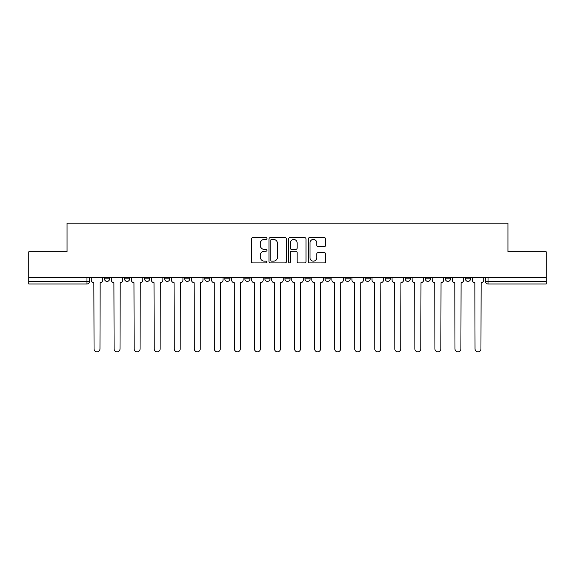 <?xml version="1.0" encoding="UTF-8"?>
<svg xmlns="http://www.w3.org/2000/svg" width="575" height="575" viewBox="0 0 575 575"><rect width="100%" height="100%" fill="white"/><g stroke="black" fill="none" stroke-linecap="round" stroke-linejoin="round"><path stroke-width="0.86" d="M266.937 238.553A0.884 0.884 0 0 0 266.053 237.669L252.648 237.669A1.265 1.265 0 0 0 251.383 238.934L251.383 261.647A1.265 1.265 0 0 0 252.648 262.904L266.053 262.904A0.884 0.884 0 0 0 266.937 262.02A0.884 0.884 0 0 0 266.053 261.136L264.313 261.136A4.039 4.039 0 0 1 260.281 257.104L260.281 255.207A4.039 4.039 0 0 1 264.313 251.174L266.053 251.174A0.884 0.884 0 0 0 266.937 250.29A0.884 0.884 0 0 0 266.053 249.406L264.313 249.406A4.039 4.039 0 0 1 260.281 245.367L260.281 243.477A4.039 4.039 0 0 1 264.313 239.437L266.053 239.437A0.884 0.884 0 0 0 266.937 238.553M304.98 277.409L304.98 278.825L310.126 278.825A2.573 2.573 0 0 1 307.553 281.398A2.573 2.573 0 0 1 304.98 278.825L304.98 277.409M284.927 277.409L284.927 278.825L290.073 278.825A2.573 2.573 0 0 1 287.5 281.398A2.573 2.573 0 0 1 284.927 278.825L284.927 277.409M184.668 278.825L184.668 277.409L184.668 278.825A2.573 2.573 0 0 0 187.242 281.398A2.573 2.573 0 0 1 184.668 278.825L189.807 278.825A2.573 2.573 0 0 1 187.242 281.398M144.562 277.409L144.562 278.825L149.708 278.825A2.573 2.573 0 0 1 147.135 281.398A2.573 2.573 0 0 1 144.562 278.825L144.562 277.409M124.509 278.825L124.509 277.409L124.509 278.825A2.573 2.573 0 0 0 127.082 281.398A2.573 2.573 0 0 1 124.509 278.825L129.655 278.825A2.573 2.573 0 0 1 127.082 281.398A2.573 2.573 0 0 0 129.655 278.825A2.573 2.573 0 0 1 127.082 281.398M104.463 278.825L104.463 277.409L104.463 278.825A2.573 2.573 0 0 0 107.029 281.398A2.573 2.573 0 0 1 104.463 278.825L109.602 278.825A2.573 2.573 0 0 1 107.029 281.398A2.573 2.573 0 0 0 109.602 278.825A2.573 2.573 0 0 1 107.029 281.398M324.372 246.567A1.265 1.265 0 0 0 325.637 245.302L325.637 238.934A1.265 1.265 0 0 0 324.372 237.669L309.487 237.669A1.265 1.265 0 0 0 308.222 238.934L308.222 261.647A1.265 1.265 0 0 0 309.487 262.904L324.372 262.904A1.265 1.265 0 0 0 325.637 261.647L325.637 253.949A1.265 1.265 0 0 0 324.372 252.684L318.004 252.684A1.265 1.265 0 0 0 316.739 253.949L316.739 257.765A3.378 3.378 0 0 1 313.368 261.136A3.378 3.378 0 0 1 309.99 257.765L309.99 242.815A3.378 3.378 0 0 1 313.368 239.437A3.378 3.378 0 0 1 316.739 242.815L316.739 245.302A1.265 1.265 0 0 0 318.004 246.567L324.372 246.567M28.75 277.409L28.75 251.828L67.052 251.828L67.052 223.165L507.948 223.165L507.948 251.828L546.25 251.828L546.25 277.409L28.75 277.409L28.75 281.398L89.549 281.398L89.549 277.409M286.393 238.934A1.265 1.265 0 0 0 285.135 237.669L270.243 237.669A1.265 1.265 0 0 0 268.985 238.934L268.985 261.647A1.265 1.265 0 0 0 270.243 262.904L285.135 262.904A1.265 1.265 0 0 0 286.393 261.647L286.393 238.934M289.865 237.669L304.757 237.669A1.265 1.265 0 0 1 306.015 238.934L306.015 261.647A1.265 1.265 0 0 1 304.757 262.904L298.382 262.904A1.265 1.265 0 0 1 297.124 261.647L297.124 252.432A1.265 1.265 0 0 0 295.859 251.174L291.633 251.174A1.265 1.265 0 0 0 290.368 252.432L290.368 262.02A0.884 0.884 0 0 1 289.484 262.904A0.884 0.884 0 0 1 288.607 262.02L288.607 238.934A1.265 1.265 0 0 1 289.865 237.669M485.451 277.409L485.451 281.398L546.25 281.398L546.25 283.964L488.024 283.964A2.573 2.573 0 0 1 485.451 281.398M546.25 277.409L546.25 281.398M89.549 281.398A2.573 2.573 0 0 1 86.976 283.964A2.573 2.573 0 0 0 89.549 281.398A2.573 2.573 0 0 1 86.976 283.964L28.75 283.964L28.75 281.398M470.537 277.409L470.537 278.825A2.573 2.573 0 0 1 467.971 281.398A2.573 2.573 0 0 1 465.398 278.825L470.537 278.825M465.398 277.409L465.398 278.825M450.491 277.409L450.491 278.825A2.573 2.573 0 0 1 447.918 281.398A2.573 2.573 0 0 1 445.345 278.825L450.491 278.825L450.491 277.409M445.345 277.409L445.345 278.825M430.438 277.409L430.438 278.825A2.573 2.573 0 0 1 427.865 281.398A2.573 2.573 0 0 1 425.292 278.825L430.438 278.825L430.438 277.409M425.292 277.409L425.292 278.825M410.385 277.409L410.385 278.825A2.573 2.573 0 0 1 407.812 281.398A2.573 2.573 0 0 1 405.246 278.825L410.385 278.825M405.246 277.409L405.246 278.825M390.332 277.409L390.332 278.825A2.573 2.573 0 0 1 387.758 281.398A2.573 2.573 0 0 1 385.192 278.825L390.332 278.825M385.192 277.409L385.192 278.825M370.278 277.409L370.278 278.825A2.573 2.573 0 0 1 367.705 281.398A2.573 2.573 0 0 1 365.139 278.825A2.573 2.573 0 0 0 367.705 281.398M365.139 277.409L365.139 278.825L370.278 278.825M350.225 277.409L350.225 278.825A2.573 2.573 0 0 1 347.659 281.398A2.573 2.573 0 0 1 345.086 278.825L350.225 278.825L350.225 277.409M345.086 277.409L345.086 278.825M330.172 277.409L330.172 278.825A2.573 2.573 0 0 1 327.606 281.398A2.573 2.573 0 0 1 325.033 278.825L330.172 278.825A2.573 2.573 0 0 1 327.606 281.398A2.573 2.573 0 0 0 330.172 278.825L330.172 277.409M325.033 277.409L325.033 278.825M310.126 277.409L310.126 278.825M290.073 277.409L290.073 278.825L290.073 277.409M270.02 277.409L270.02 278.825A2.573 2.573 0 0 1 267.447 281.398A2.573 2.573 0 0 1 264.874 278.825L270.02 278.825L270.02 277.409M264.874 277.409L264.874 278.825M249.967 277.409L249.967 278.825A2.573 2.573 0 0 1 247.394 281.398A2.573 2.573 0 0 1 244.828 278.825L249.967 278.825M244.828 277.409L244.828 278.825M229.914 277.409L229.914 278.825A2.573 2.573 0 0 1 227.341 281.398A2.573 2.573 0 0 1 224.775 278.825L229.914 278.825M224.775 277.409L224.775 278.825M209.861 277.409L209.861 278.825A2.573 2.573 0 0 1 207.295 281.398A2.573 2.573 0 0 1 204.722 278.825L209.861 278.825A2.573 2.573 0 0 1 207.295 281.398A2.573 2.573 0 0 0 209.861 278.825M204.722 277.409L204.722 278.825M189.807 277.409L189.807 278.825M169.754 277.409L169.754 278.825A2.573 2.573 0 0 1 167.188 281.398A2.573 2.573 0 0 1 164.615 278.825L169.754 278.825A2.573 2.573 0 0 1 167.188 281.398A2.573 2.573 0 0 0 169.754 278.825L169.754 277.409M164.615 277.409L164.615 278.825M149.708 277.409L149.708 278.825L149.708 277.409M129.655 277.409L129.655 278.825L129.655 277.409M109.602 277.409L109.602 278.825L109.602 277.409M271.637 239.437A0.884 0.884 0 0 0 270.753 240.321L270.753 260.252A0.884 0.884 0 0 0 271.637 261.136L273.463 261.136A4.039 4.039 0 0 0 277.502 257.104L277.502 243.477A4.039 4.039 0 0 0 273.463 239.437L271.637 239.437M297.124 242.873A3.378 3.378 0 0 0 293.746 239.502A3.378 3.378 0 0 0 290.368 242.873L290.368 248.141A1.265 1.265 0 0 0 291.633 249.406L295.859 249.406A1.265 1.265 0 0 0 297.124 248.141L297.124 242.873M91.281 280.111L91.281 277.409L91.281 280.111A2.573 2.573 0 0 0 93.854 282.677L94.048 348.874A2.954 2.954 0 0 0 97.003 351.835A2.954 2.954 0 0 0 99.964 348.874L100.151 282.677A2.573 2.573 0 0 0 102.724 280.111L102.724 277.409L102.724 280.111M93.854 282.677L94.048 348.874M99.964 348.874L100.151 282.677M111.334 280.111L111.334 277.409L111.334 280.111A2.573 2.573 0 0 0 113.907 282.677L114.102 348.874A2.954 2.954 0 0 0 117.056 351.835A2.954 2.954 0 0 0 120.01 348.874L120.204 282.677A2.573 2.573 0 0 0 122.777 280.111L122.777 277.409L122.777 280.111M131.388 280.111L131.388 277.409L131.388 280.111A2.573 2.573 0 0 0 133.961 282.677L134.155 348.874A2.954 2.954 0 0 0 137.109 351.835A2.954 2.954 0 0 0 140.063 348.874L140.257 282.677A2.573 2.573 0 0 0 142.83 280.111L142.83 277.409L142.83 280.111M113.907 282.677L114.102 348.874M120.01 348.874L120.204 282.677M133.961 282.677L134.155 348.874M140.063 348.874L140.257 282.677M151.441 280.111L151.441 277.409L151.441 280.111A2.573 2.573 0 0 0 154.014 282.677L154.208 348.874A2.954 2.954 0 0 0 157.162 351.835A2.954 2.954 0 0 0 160.116 348.874L160.31 282.677A2.573 2.573 0 0 0 162.883 280.111L162.883 277.409L162.883 280.111M171.494 280.111L171.494 277.409L171.494 280.111A2.573 2.573 0 0 0 174.067 282.677L174.254 348.874A2.954 2.954 0 0 0 177.215 351.835A2.954 2.954 0 0 0 180.169 348.874L180.363 282.677A2.573 2.573 0 0 0 182.936 280.111L182.936 277.409L182.936 280.111M191.547 280.111L191.547 277.409L191.547 280.111A2.573 2.573 0 0 0 194.113 282.677L194.307 348.874A2.954 2.954 0 0 0 197.268 351.835A2.954 2.954 0 0 0 200.222 348.874L200.416 282.677A2.573 2.573 0 0 0 202.982 280.111L202.982 277.409L202.982 280.111M154.014 282.677L154.208 348.874M160.116 348.874L160.31 282.677M174.067 282.677L174.254 348.874M180.169 348.874L180.363 282.677M194.113 282.677L194.307 348.874M200.222 348.874L200.416 282.677M211.6 280.111L211.6 277.409L211.6 280.111A2.573 2.573 0 0 0 214.166 282.677L214.36 348.874A2.954 2.954 0 0 0 217.314 351.835A2.954 2.954 0 0 0 220.275 348.874L220.469 282.677A2.573 2.573 0 0 0 223.035 280.111L223.035 277.409L223.035 280.111M214.166 282.677L214.36 348.874M220.275 348.874L220.469 282.677M231.653 280.111L231.653 277.409L231.653 280.111A2.573 2.573 0 0 0 234.219 282.677L234.413 348.874A2.954 2.954 0 0 0 237.367 351.835A2.954 2.954 0 0 0 240.328 348.874L240.515 282.677A2.573 2.573 0 0 0 243.088 280.111L243.088 277.409L243.088 280.111M234.219 282.677L234.413 348.874M240.328 348.874L240.515 282.677M251.699 280.111L251.699 277.409L251.699 280.111A2.573 2.573 0 0 0 254.272 282.677L254.466 348.874A2.954 2.954 0 0 0 257.42 351.835A2.954 2.954 0 0 0 260.382 348.874L260.568 282.677A2.573 2.573 0 0 0 263.142 280.111L263.142 277.409L263.142 280.111M254.272 282.677L254.466 348.874M260.382 348.874L260.568 282.677M271.752 280.111L271.752 277.409L271.752 280.111A2.573 2.573 0 0 0 274.325 282.677L274.519 348.874A2.954 2.954 0 0 0 277.473 351.835A2.954 2.954 0 0 0 280.428 348.874L280.622 282.677A2.573 2.573 0 0 0 283.195 280.111L283.195 277.409L283.195 280.111M274.325 282.677L274.519 348.874M280.428 348.874L280.622 282.677M291.805 280.111L291.805 277.409L291.805 280.111A2.573 2.573 0 0 0 294.378 282.677L294.572 348.874A2.954 2.954 0 0 0 297.527 351.835A2.954 2.954 0 0 0 300.481 348.874L300.675 282.677A2.573 2.573 0 0 0 303.248 280.111L303.248 277.409L303.248 280.111M294.378 282.677L294.572 348.874M300.481 348.874L300.675 282.677M311.858 280.111L311.858 277.409L311.858 280.111A2.573 2.573 0 0 0 314.432 282.677L314.618 348.874A2.954 2.954 0 0 0 317.58 351.835A2.954 2.954 0 0 0 320.534 348.874L320.728 282.677A2.573 2.573 0 0 0 323.301 280.111L323.301 277.409L323.301 280.111M314.432 282.677L314.618 348.874M320.534 348.874L320.728 282.677M331.912 280.111L331.912 277.409L331.912 280.111A2.573 2.573 0 0 0 334.485 282.677L334.672 348.874A2.954 2.954 0 0 0 337.633 351.835A2.954 2.954 0 0 0 340.587 348.874L340.781 282.677A2.573 2.573 0 0 0 343.347 280.111L343.347 277.409L343.347 280.111M334.485 282.677L334.672 348.874M340.587 348.874L340.781 282.677M351.965 280.111L351.965 277.409L351.965 280.111A2.573 2.573 0 0 0 354.531 282.677L354.725 348.874A2.954 2.954 0 0 0 357.686 351.835A2.954 2.954 0 0 0 360.64 348.874L360.834 282.677A2.573 2.573 0 0 0 363.4 280.111L363.4 277.409L363.4 280.111M354.531 282.677L354.725 348.874M360.64 348.874L360.834 282.677M372.018 280.111L372.018 277.409L372.018 280.111A2.573 2.573 0 0 0 374.584 282.677L374.778 348.874A2.954 2.954 0 0 0 377.732 351.835A2.954 2.954 0 0 0 380.693 348.874L380.887 282.677A2.573 2.573 0 0 0 383.453 280.111L383.453 277.409L383.453 280.111M374.584 282.677L374.778 348.874M380.693 348.874L380.887 282.677M392.064 280.111L392.064 277.409L392.064 280.111A2.573 2.573 0 0 0 394.637 282.677L394.831 348.874A2.954 2.954 0 0 0 397.785 351.835A2.954 2.954 0 0 0 400.746 348.874L400.933 282.677A2.573 2.573 0 0 0 403.506 280.111L403.506 277.409L403.506 280.111M394.637 282.677L394.831 348.874M400.746 348.874L400.933 282.677M412.117 280.111L412.117 277.409L412.117 280.111A2.573 2.573 0 0 0 414.69 282.677L414.884 348.874A2.954 2.954 0 0 0 417.838 351.835A2.954 2.954 0 0 0 420.792 348.874L420.986 282.677A2.573 2.573 0 0 0 423.559 280.111L423.559 277.409L423.559 280.111M414.69 282.677L414.884 348.874M420.792 348.874L420.986 282.677M432.17 280.111L432.17 277.409L432.17 280.111A2.573 2.573 0 0 0 434.743 282.677L434.937 348.874A2.954 2.954 0 0 0 437.891 351.835A2.954 2.954 0 0 0 440.845 348.874L441.039 282.677A2.573 2.573 0 0 0 443.613 280.111L443.613 277.409L443.613 280.111M434.743 282.677L434.937 348.874M440.845 348.874L441.039 282.677M452.223 280.111L452.223 277.409L452.223 280.111A2.573 2.573 0 0 0 454.796 282.677L454.99 348.874A2.954 2.954 0 0 0 457.944 351.835A2.954 2.954 0 0 0 460.898 348.874L461.092 282.677A2.573 2.573 0 0 0 463.666 280.111L463.666 277.409L463.666 280.111M454.796 282.677L454.99 348.874M460.898 348.874L461.092 282.677M472.276 280.111L472.276 277.409L472.276 280.111A2.573 2.573 0 0 0 474.849 282.677L475.036 348.874A2.954 2.954 0 0 0 477.997 351.835A2.954 2.954 0 0 0 480.952 348.874L481.146 282.677A2.573 2.573 0 0 0 483.719 280.111L483.719 277.409L483.719 280.111M474.849 282.677L475.036 348.874M480.952 348.874L481.146 282.677M86.976 277.409L86.976 283.964M488.024 277.409L488.024 283.964"/></g></svg>
